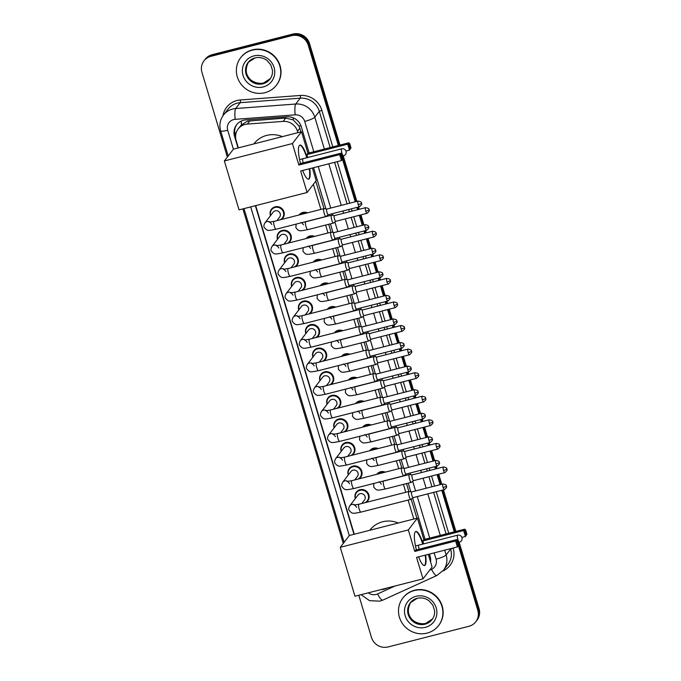 <?xml version="1.0" encoding="UTF-8"?>
<svg xmlns="http://www.w3.org/2000/svg" width="681" height="681" viewBox="0 0 681 681"><rect width="100%" height="100%" fill="white"/><g stroke="black" fill="none" stroke-linecap="round" stroke-linejoin="round"><path stroke-width="1.02" d="M299.053 214.983A7.219 6.912 37.6 0 1 307.48 212.83M306.127 238.554A7.219 6.912 37.6 0 1 314.554 236.401M313.2 262.134A7.219 6.912 37.6 0 1 321.628 259.98M320.266 285.705A7.219 6.912 37.6 0 1 328.702 283.551M327.34 309.276A7.219 6.912 37.6 0 1 335.767 307.122M334.414 332.856A7.219 6.912 37.6 0 1 342.841 330.702M341.487 356.427A7.219 6.912 37.6 0 1 349.915 354.273M348.561 379.998A7.219 6.912 37.6 0 1 356.989 377.844M355.635 403.569A7.219 6.912 37.6 0 1 364.063 401.415M362.701 427.149A7.219 6.912 37.6 0 1 371.128 424.995M369.774 450.72A7.219 6.912 37.6 0 1 378.202 448.566M376.848 474.291A7.219 6.912 37.6 0 1 385.276 472.137M291.689 286.412A7.219 6.912 37.6 0 1 304.203 280.555A7.219 6.912 37.6 0 1 302.534 290.234M298.763 309.983A7.219 6.912 37.6 0 1 311.277 304.126A7.219 6.912 37.6 0 1 309.6 313.813M305.837 333.562A7.219 6.912 37.6 0 1 318.35 327.697A7.219 6.912 37.6 0 1 316.674 337.384M312.911 357.133A7.219 6.912 37.6 0 1 325.424 351.277A7.219 6.912 37.6 0 1 323.747 360.956M284.624 262.84A7.219 6.912 37.6 0 1 297.129 256.984A7.219 6.912 37.6 0 1 295.46 266.663M270.476 215.69A7.219 6.912 37.6 0 1 282.99 209.833A7.219 6.912 37.6 0 1 281.313 219.512M277.55 239.261A7.219 6.912 37.6 0 1 290.055 233.404A7.219 6.912 37.6 0 1 288.386 243.091M319.985 380.705A7.219 6.912 37.6 0 1 332.49 374.848A7.219 6.912 37.6 0 1 330.821 384.527M327.059 404.276A7.219 6.912 37.6 0 1 339.564 398.419A7.219 6.912 37.6 0 1 337.895 408.106M334.124 427.855A7.219 6.912 37.6 0 1 346.638 421.999A7.219 6.912 37.6 0 1 344.969 431.677M341.198 451.426A7.219 6.912 37.6 0 1 353.711 445.57A7.219 6.912 37.6 0 1 352.034 455.248M348.272 474.997A7.219 6.912 37.6 0 1 360.785 469.141A7.219 6.912 37.6 0 1 359.108 478.828M355.346 498.577A7.219 6.912 37.6 0 1 367.851 492.712A7.219 6.912 37.6 0 1 366.182 502.399M300.959 131.884L299.044 126.121L293.298 119.941L285.731 118.051L247.62 121.133L241.44 124.836L238.171 128.964A13.526 12.956 -142.4 0 0 236.137 140.473L238.359 147.879M297.895 132.667L297.478 131.271A13.526 12.956 -142.4 0 0 283.16 121.388L247.339 124.078A13.526 12.956 -142.4 0 0 245.066 124.453A13.526 12.956 -142.4 0 0 238.171 128.964M416.883 518.25L411.145 499.147M408.855 491.503L406.48 483.604M401.781 467.924L399.415 460.024M394.708 444.352L392.341 436.453M390.468 421.216L387.702 420.781A4.06 0.936 75.7 0 0 387.608 420.781L385.267 412.882M383.394 397.644L380.628 397.21A4.06 0.936 75.7 0 0 380.534 397.21L378.193 389.302M373.494 373.631L371.119 365.731M366.421 350.06L364.046 342.16M359.347 326.488L356.98 318.589M352.273 302.909L349.906 295.009M348.034 279.78L345.267 279.338A4.06 0.936 75.7 0 0 345.173 279.346L342.832 271.438M340.96 256.201L338.193 255.767A4.06 0.936 75.7 0 0 338.099 255.767L335.759 247.867M331.06 232.195L328.685 224.287M323.986 208.616L315.763 181.223M413.81 519.033L408.123 500.067M405.782 492.278L403.416 484.387M398.708 468.707L396.342 460.807M391.643 445.136L389.268 437.236M384.569 421.565L382.194 413.665M377.495 397.985L375.129 390.085M370.421 374.414L368.055 366.514M363.348 350.843L360.981 342.943M356.282 327.263L353.907 319.372M349.208 303.692L346.833 295.792M342.134 280.121L339.768 272.221M335.061 256.55L332.694 248.65M327.987 232.97L325.62 225.07M320.913 209.399L313.388 184.313M255.681 205.628L354.273 534.245M309.14 152.927L301.266 126.7A13.526 12.956 -142.4 0 0 286.956 116.817L245.756 119.916A13.526 12.956 -142.4 0 0 243.483 120.282A13.526 12.956 -142.4 0 0 236.588 124.802A13.526 12.956 -142.4 0 0 234.553 136.311L238.044 147.956M235.575 136.779L235.183 135.485A13.526 12.956 37.6 0 1 236.911 124.393M227.352 157.056L201.942 72.356A13.526 12.956 37.6 0 1 203.977 60.847A13.526 12.956 37.6 0 1 210.872 56.336L291.672 35.693A13.526 12.956 37.6 0 1 308.263 45.201L338.346 145.47M458.398 545.626L477.798 610.287A13.526 12.956 37.6 0 1 475.764 621.796A13.526 12.956 37.6 0 1 468.868 626.307L388.059 646.95A13.526 12.956 37.6 0 1 371.477 637.442L358.819 595.254M343.267 543.429L242.904 208.888M342.483 159.26L355.244 201.797M356.929 207.416L357.61 209.688M359.296 215.307L362.318 225.368M364.003 230.987L364.684 233.26M366.369 238.878L369.391 248.94M371.077 254.558L371.758 256.831M373.443 262.457L376.457 272.511M378.142 278.137L378.832 280.41M380.517 286.029L383.531 296.09M385.216 301.709L385.897 303.981M387.583 309.6L390.605 319.661M392.29 325.28L392.971 327.552M394.657 333.179L397.678 343.233M399.364 348.859L400.045 351.132M401.73 356.75L404.752 366.812M406.438 372.43L407.119 374.703M408.804 380.321L411.826 390.383M413.512 396.001L414.193 398.274M415.878 403.893L418.892 413.954M420.577 419.573L421.267 421.845M422.952 427.472L425.965 437.525M427.651 443.152L428.332 445.425M430.017 451.043L433.039 461.105M434.725 466.723L435.406 468.996M437.091 474.614L440.113 484.676M441.799 490.294L454.261 531.835M203.977 60.847L205.236 59.204A13.526 12.956 37.6 0 1 212.131 54.693L292.941 34.05L292.302 34.876A13.526 12.956 37.6 0 1 308.893 44.376L339.164 145.257L308.893 44.376A13.526 12.956 37.6 0 0 292.302 34.876L211.502 55.51L292.302 34.876L291.672 35.693M204.606 60.03A13.526 12.956 37.6 0 1 211.502 55.51A13.526 12.956 37.6 0 0 204.606 60.03M459.147 542.255L479.058 608.644L478.428 609.461A13.526 12.956 37.6 0 1 476.394 620.97A13.526 12.956 37.6 0 0 478.428 609.461L458.33 542.468L478.428 609.461L477.798 610.287M342.415 156.094L356.061 201.585L342.415 156.094M357.746 207.203L358.427 209.476L357.746 207.203M360.113 215.102L363.135 225.156L360.113 215.102M364.82 230.782L365.501 233.055L364.82 230.782M367.187 238.673L370.2 248.735L367.187 238.673M371.894 254.353L372.575 256.626L371.894 254.353M374.261 262.245L377.274 272.306L374.261 262.245M378.959 277.925L379.64 280.197L378.959 277.925M381.334 285.824L384.348 295.877L381.334 285.824M386.033 301.504L386.714 303.777L386.033 301.504M388.4 309.395L391.422 319.457L388.4 309.395M393.107 325.075L393.788 327.348L393.107 325.075M395.474 332.966L398.496 343.028L395.474 332.966M400.181 348.646L400.862 350.919L400.181 348.646M402.548 356.538L405.57 366.599L402.548 356.538M407.255 372.218L407.936 374.49L407.255 372.218M409.621 380.117L412.635 390.17L409.621 380.117M414.32 395.797L415.01 398.07L414.32 395.797M416.695 403.688L419.709 413.75L416.695 403.688M421.394 419.368L422.075 421.641L421.394 419.368M423.769 427.259L426.783 437.321L423.769 427.259M428.468 442.939L429.149 445.212L428.468 442.939M430.835 450.839L433.857 460.892L430.835 450.839M435.542 466.519L436.223 468.783L435.542 466.519M437.909 474.41L440.93 484.472L437.909 474.41M442.616 490.09L455.078 531.631L442.616 490.09M255.375 205.705L353.967 534.321M430.571 561.961A13.526 12.956 -142.4 0 0 430.145 556.275L429.49 554.07M425.055 539.301L412.66 497.99M410.805 491.801L408.208 483.161M405.876 475.372L405.587 474.41M403.731 468.23L401.143 459.581M398.802 451.801L398.513 450.839M396.657 444.65L394.069 436.01M391.728 428.23L391.447 427.268M389.583 421.079L386.995 412.439M384.663 404.659L384.373 403.688M382.518 397.508L379.921 388.868M377.589 381.079L377.3 380.117M375.444 373.929L372.847 365.288M370.515 357.508L370.226 356.546M368.37 350.357L365.774 341.717M363.441 333.937L363.152 332.975M361.296 326.786L358.708 318.146M356.367 310.357L356.078 309.395M354.222 303.215L351.634 294.567M349.302 286.786L349.012 285.824M347.157 279.636L344.56 270.995M342.228 263.215L341.939 262.253M340.083 256.065L337.487 247.424M335.154 239.644L334.865 238.673M333.009 232.493L330.413 223.853M328.08 216.064L327.791 215.102M325.935 208.914L313.566 167.705M380.926 589.61A13.526 12.956 -142.4 0 0 386.323 588.435L387.361 587.967M292.941 34.05A13.526 12.956 37.6 0 1 309.523 43.558L339.981 145.053M343.224 155.889L356.878 201.38M358.564 206.998L359.245 209.271M360.93 214.89L363.952 224.951M365.637 230.57L366.318 232.842M368.004 238.461L371.017 248.522M372.703 254.149L373.392 256.414M375.078 262.04L378.091 272.102M379.777 277.72L380.458 279.993M382.143 285.611L385.165 295.673M386.851 301.291L387.532 303.564M389.217 309.183L392.239 319.244M393.924 324.863L394.605 327.135M396.291 332.762L399.313 342.815M400.998 348.442L401.679 350.715M403.365 356.333L406.378 366.395M408.072 372.013L408.753 374.286M410.439 379.904L413.452 389.966M415.138 395.584L415.819 397.857M417.513 403.475L420.526 413.537M422.211 419.164L422.892 421.428M424.578 427.055L427.6 437.108M429.285 442.735L429.966 445.008M431.652 450.626L434.674 460.688M436.359 466.306L437.04 468.579M438.726 474.197L441.748 484.259M443.433 489.877L455.895 531.418M479.058 608.644A13.526 12.956 37.6 0 1 477.023 620.153L475.764 621.796M264.952 92.701A22.55 21.596 37.6 0 1 240.419 83.312A22.55 21.596 37.6 0 1 240.691 57.672A22.55 21.596 37.6 0 1 252.183 50.156A22.55 21.596 37.6 0 1 276.716 59.545A22.55 21.596 37.6 0 1 276.435 85.176A22.55 21.596 37.6 0 1 264.952 92.701M240.691 57.672L240.929 57.366A22.55 21.596 37.6 0 1 252.421 49.841A22.55 21.596 37.6 0 1 276.954 59.23A22.55 21.596 37.6 0 1 276.673 84.87L276.435 85.176M253.86 143.912L254.03 143.691A24.805 23.758 37.6 0 1 266.671 135.417A24.805 23.758 37.6 0 1 282.385 136.626M309.727 168.684A17.587 4.043 -104.3 0 1 308.646 179.163A17.587 4.043 -104.3 0 1 302.679 170.48M300.644 170.999L341.47 160.571L339.683 154.613L298.857 165.049L292.413 143.555L224.364 160.937L239.048 209.876L307.088 192.493L300.644 170.999M342.228 159.303L341.47 160.571L342.228 159.303L340.951 155.047L339.683 154.613L340.747 153.242L299.921 163.67L298.857 165.049M300.483 163.525A17.587 4.043 -104.3 0 1 299.946 145.079A17.587 4.043 -104.3 0 1 307.233 157.634M307.088 192.493L316.18 180.678L312.383 168.003M292.413 143.555L301.504 131.748L307.948 153.234L306.893 154.613L307.752 157.498M301.504 131.748L233.455 149.13L224.364 160.937M340.951 155.047L341.692 154.076L340.747 153.242M342.969 158.332L341.692 154.076M307.948 153.234L348.774 142.806L349.719 143.64L350.996 147.896L349.506 150.135L345.948 151.046M306.893 154.613L347.719 144.176L348.774 142.806M350.996 147.896L349.506 150.135L347.719 144.176L348.978 144.61L350.255 148.867M349.719 143.64L348.978 144.61M309.302 168.794A17.587 4.043 -104.3 0 1 308.851 178.822A17.587 4.043 -104.3 0 1 308.433 179.188M302.849 158.826A3.609 0.826 75.7 0 0 303.181 162.836M299.734 145.155A17.587 4.043 -104.3 0 1 306.808 157.745M369.774 530.286L369.945 530.056A24.805 23.758 37.6 0 1 382.586 521.782A24.805 23.758 37.6 0 1 398.3 522.991M425.642 555.049A17.587 4.043 -104.3 0 1 424.569 565.528A17.587 4.043 -104.3 0 1 418.602 556.854M416.559 557.373L457.385 546.937L455.606 540.986L414.772 551.414L408.328 529.929L340.279 547.303L354.963 596.241L423.012 578.859L416.559 557.373M458.143 545.668L457.385 546.937L458.143 545.668L456.866 541.412L455.606 540.986L456.662 539.607L415.836 550.035L414.772 551.414M416.397 549.89A17.587 4.043 -104.3 0 1 415.861 531.444A17.587 4.043 -104.3 0 1 423.148 544M423.012 578.859L432.094 567.043L428.298 554.377M408.328 529.929L417.419 518.113L423.863 539.599L422.807 540.978L423.676 543.872M417.419 518.113L349.37 535.496L340.279 547.303M456.866 541.412L457.606 540.45L456.662 539.607M458.883 544.698L457.606 540.45M423.863 539.599L464.689 529.171L465.642 530.014L466.919 534.27L465.421 536.509L461.871 537.411M422.807 540.978L463.633 530.55L464.689 529.171M466.919 534.27L465.421 536.509L463.633 530.55L464.893 530.976L466.17 535.232M465.642 530.014L464.893 530.976M425.216 555.16A17.587 4.043 -104.3 0 1 424.765 565.187A17.587 4.043 -104.3 0 1 424.348 565.553M418.764 545.192A3.609 0.826 75.7 0 0 419.096 549.201M415.657 531.52A17.587 4.043 -104.3 0 1 422.722 544.11M427.081 633.109A22.55 21.596 37.6 0 1 402.548 623.719A22.55 21.596 37.6 0 1 402.82 598.08A22.55 21.596 37.6 0 1 414.312 590.555A22.55 21.596 37.6 0 1 438.845 599.944A22.55 21.596 37.6 0 1 438.564 625.584A22.55 21.596 37.6 0 1 427.081 633.109M402.82 598.08L403.058 597.773A22.55 21.596 37.6 0 1 414.55 590.248A22.55 21.596 37.6 0 1 439.083 599.638A22.55 21.596 37.6 0 1 438.802 625.277L438.564 625.584M271.779 224.449C270.672 222.798 269.812 222.04 269.216 222.185L274.026 221.376A4.06 0.936 75.7 0 0 274.315 226.237A4.06 0.936 75.7 0 0 274.392 226.475A4.06 0.936 75.7 0 0 276.035 229.242C267.744 230.723 267.531 231.412 264.168 227.275C263.59 226.415 263.828 224.977 264.883 222.951L273.166 212.191A4.06 3.89 37.6 0 1 279.653 212.523A4.06 3.89 37.6 0 1 279.602 217.137L276.912 220.644M277.814 220.414A6.767 6.478 37.6 0 1 277.073 220.423M270.638 215.477A6.767 6.478 37.6 0 1 282.462 210.276A6.767 6.478 37.6 0 1 280.002 219.852M358.002 201.091C363.101 202.019 360.785 203.049 361.534 203.091A2.928 0.502 -16.7 0 1 361.492 203.227A2.928 0.502 163.3 0 1 358.215 204.598A2.928 0.672 75.7 0 1 358.002 201.091L326.786 209.067A2.928 0.672 75.7 0 1 326.854 209.058L324.045 208.616A4.06 0.936 75.7 0 0 323.952 208.624A4.06 0.936 75.7 0 0 323.807 208.726A4.06 0.936 75.7 0 0 324.25 213.476A4.06 0.936 75.7 0 0 325.961 216.49A4.06 0.936 75.7 0 0 326.046 216.447A4.06 0.936 75.7 0 0 326.105 216.388M326.786 209.067A2.928 0.672 75.7 0 0 326.684 209.135A2.928 0.672 75.7 0 0 326.999 212.574A2.928 0.672 75.7 0 0 328.233 214.745A2.928 0.672 75.7 0 0 328.293 214.711L326.046 216.447M278.852 248.029C277.746 246.369 276.886 245.62 276.29 245.756L281.1 244.947A4.06 0.936 75.7 0 0 281.389 249.808A4.06 0.936 75.7 0 0 281.466 250.046A4.06 0.936 75.7 0 0 283.109 252.813C274.818 254.302 274.605 254.983 271.242 250.846C270.663 249.987 270.902 248.548 271.957 246.531L280.24 235.762A4.06 3.89 37.6 0 1 286.727 236.103A4.06 3.89 37.6 0 1 286.675 240.716L283.986 244.215M284.879 243.985A6.767 6.478 37.6 0 1 284.147 244.002M277.712 239.048A6.767 6.478 37.6 0 1 289.536 233.847A6.767 6.478 37.6 0 1 287.076 243.423M333.886 232.63L331.119 232.195A4.06 0.936 75.7 0 0 331.026 232.195A4.06 0.936 75.7 0 0 330.881 232.298A4.06 0.936 75.7 0 0 331.315 237.056A4.06 0.936 75.7 0 0 333.035 240.061A4.06 0.936 75.7 0 0 333.12 240.018A4.06 0.936 75.7 0 0 333.179 239.959M333.928 232.638A2.928 0.672 75.7 0 0 333.86 232.638A2.928 0.672 75.7 0 0 333.75 232.715A2.928 0.672 75.7 0 0 334.065 236.145A2.928 0.672 75.7 0 0 335.307 238.316A2.928 0.672 75.7 0 0 335.367 238.29L333.12 240.018M285.926 271.6C284.82 269.948 283.96 269.191 283.356 269.327L288.165 268.527A4.06 0.936 75.7 0 0 288.463 273.379A4.06 0.936 75.7 0 0 288.54 273.617A4.06 0.936 75.7 0 0 290.183 276.392C281.891 277.874 281.679 278.563 278.316 274.426C277.729 273.558 277.967 272.119 279.031 270.102L287.314 259.333A4.06 3.89 37.6 0 1 293.8 259.674A4.06 3.89 37.6 0 1 293.749 264.288L291.059 267.786M291.953 267.556A6.767 6.478 37.6 0 1 291.221 267.573M284.786 262.619A6.767 6.478 37.6 0 1 296.61 257.427A6.767 6.478 37.6 0 1 294.149 266.995M288.165 268.527L338.099 255.767A4.06 0.936 75.7 0 0 337.955 255.877A4.06 0.936 75.7 0 0 338.389 260.627A4.06 0.936 75.7 0 0 340.108 263.632A4.06 0.936 75.7 0 0 340.194 263.598A4.06 0.936 75.7 0 0 340.253 263.53M340.994 256.209A2.928 0.672 75.7 0 0 340.926 256.209A2.928 0.672 75.7 0 0 340.823 256.286A2.928 0.672 75.7 0 0 341.138 259.716A2.928 0.672 75.7 0 0 342.381 261.896A2.928 0.672 75.7 0 0 342.441 261.862M293 295.171C291.885 293.52 291.034 292.762 290.429 292.907L295.239 292.098A4.06 0.936 75.7 0 0 295.537 296.959A4.06 0.936 75.7 0 0 295.605 297.197A4.06 0.936 75.7 0 0 297.248 299.963C288.965 301.445 288.753 302.134 285.39 297.997C284.803 297.137 285.041 295.699 286.105 293.673L294.388 282.913A4.06 3.89 37.6 0 1 300.874 283.245A4.06 3.89 37.6 0 1 300.823 287.859L298.125 291.357M299.027 291.127A6.767 6.478 37.6 0 1 298.295 291.145M291.86 286.199A6.767 6.478 37.6 0 1 303.683 280.998A6.767 6.478 37.6 0 1 301.215 290.574M295.239 292.098L345.173 279.346A4.06 0.936 75.7 0 0 345.029 279.448A4.06 0.936 75.7 0 0 345.463 284.198A4.06 0.936 75.7 0 0 347.182 287.212A4.06 0.936 75.7 0 0 347.267 287.169A4.06 0.936 75.7 0 0 347.327 287.11M348.068 279.78A2.928 0.672 75.7 0 0 348 279.78A2.928 0.672 75.7 0 0 347.897 279.857A2.928 0.672 75.7 0 0 348.212 283.296A2.928 0.672 75.7 0 0 349.455 285.467A2.928 0.672 75.7 0 0 349.515 285.433M300.074 318.751C298.959 317.091 298.108 316.333 297.503 316.478L302.313 315.669A4.06 0.936 75.7 0 0 302.611 320.53A4.06 0.936 75.7 0 0 302.679 320.768A4.06 0.936 75.7 0 0 304.322 323.535C296.039 325.024 295.826 325.705 292.455 321.568C291.877 320.708 292.115 319.27 293.179 317.244L301.462 306.484A4.06 3.89 37.6 0 1 307.948 306.816A4.06 3.89 37.6 0 1 307.897 311.43L305.199 314.937M306.101 314.707A6.767 6.478 37.6 0 1 305.369 314.724M298.933 309.77A6.767 6.478 37.6 0 1 310.757 304.569A6.767 6.478 37.6 0 1 308.289 314.145M355.107 303.351L352.341 302.917A4.06 0.936 75.7 0 0 352.247 302.917A4.06 0.936 75.7 0 0 352.103 303.019A4.06 0.936 75.7 0 0 352.537 307.778A4.06 0.936 75.7 0 0 354.256 310.783A4.06 0.936 75.7 0 0 354.333 310.74A4.06 0.936 75.7 0 0 354.401 310.681M355.141 303.351A2.928 0.672 75.7 0 0 355.073 303.36A2.928 0.672 75.7 0 0 354.971 303.437A2.928 0.672 75.7 0 0 355.286 306.867A2.928 0.672 75.7 0 0 356.529 309.038A2.928 0.672 75.7 0 0 356.589 309.012M307.14 342.322C306.033 340.67 305.182 339.913 304.577 340.049L309.387 339.249A4.06 0.936 75.7 0 0 309.676 344.101A4.06 0.936 75.7 0 0 309.753 344.339A4.06 0.936 75.7 0 0 311.396 347.114C303.105 348.595 302.892 349.285 299.529 345.148C298.95 344.28 299.189 342.841 300.253 340.823L308.536 330.055A4.06 3.89 37.6 0 1 315.014 330.396A4.06 3.89 37.6 0 1 314.962 335.009L312.273 338.508M313.175 338.278A6.767 6.478 37.6 0 1 312.434 338.295M306.007 333.341A6.767 6.478 37.6 0 1 317.831 328.148A6.767 6.478 37.6 0 1 315.363 337.716M362.215 326.931A2.928 0.672 75.7 0 0 362.147 326.931L359.406 326.488A4.06 0.936 75.7 0 0 359.313 326.488A4.06 0.936 75.7 0 0 359.168 326.591A4.06 0.936 75.7 0 0 359.611 331.349A4.06 0.936 75.7 0 0 361.322 334.354A4.06 0.936 75.7 0 0 361.407 334.311A4.06 0.936 75.7 0 0 361.466 334.252M393.363 318.955C398.462 319.883 396.155 320.913 396.895 320.955A2.928 0.502 -16.7 0 1 396.853 321.091A2.928 0.502 163.3 0 1 393.575 322.462A2.928 0.672 75.7 0 1 393.363 318.955L362.147 326.931A2.928 0.672 75.7 0 0 362.045 327.008A2.928 0.672 75.7 0 0 362.36 330.438A2.928 0.672 75.7 0 0 363.594 332.609A2.928 0.672 75.7 0 0 363.654 332.583M314.213 365.893C313.107 364.241 312.247 363.484 311.651 363.628L316.461 362.82A4.06 0.936 75.7 0 0 316.75 367.672A4.06 0.936 75.7 0 0 316.827 367.919A4.06 0.936 75.7 0 0 318.47 370.685C310.178 372.166 309.966 372.856 306.603 368.719C306.024 367.859 306.263 366.412 307.318 364.395L315.601 353.626A4.06 3.89 37.6 0 1 322.087 353.967A4.06 3.89 37.6 0 1 322.036 358.581L319.346 362.079M320.249 361.849A6.767 6.478 37.6 0 1 319.508 361.866M313.073 356.921A6.767 6.478 37.6 0 1 324.897 351.719A6.767 6.478 37.6 0 1 322.436 361.296M369.289 350.502A2.928 0.672 75.7 0 0 369.221 350.502L366.48 350.06A4.06 0.936 75.7 0 0 366.387 350.068A4.06 0.936 75.7 0 0 366.242 350.17A4.06 0.936 75.7 0 0 366.684 354.92A4.06 0.936 75.7 0 0 368.395 357.934A4.06 0.936 75.7 0 0 368.481 357.891A4.06 0.936 75.7 0 0 368.54 357.823M400.437 342.534C405.535 343.454 403.22 344.484 403.969 344.526A2.928 0.502 -16.7 0 1 403.927 344.663A2.928 0.502 163.3 0 1 400.649 346.042A2.928 0.672 75.7 0 1 400.437 342.534L369.221 350.502A2.928 0.672 75.7 0 0 369.111 350.579A2.928 0.672 75.7 0 0 369.434 354.009A2.928 0.672 75.7 0 0 370.668 356.189A2.928 0.672 75.7 0 0 370.728 356.154L368.481 357.891M321.287 389.464C320.181 387.812 319.321 387.055 318.725 387.2L323.535 386.391A4.06 0.936 75.7 0 0 323.824 391.252A4.06 0.936 75.7 0 0 323.901 391.49A4.06 0.936 75.7 0 0 325.544 394.256C317.252 395.738 317.04 396.427 313.677 392.29C313.09 391.43 313.337 389.992 314.392 387.966L322.675 377.206A4.06 3.89 37.6 0 1 329.161 377.538A4.06 3.89 37.6 0 1 329.11 382.152L326.42 385.659M327.314 385.429A6.767 6.478 37.6 0 1 326.582 385.437M320.147 380.492A6.767 6.478 37.6 0 1 331.97 375.291A6.767 6.478 37.6 0 1 329.51 384.867M407.51 366.106C412.609 367.033 410.294 368.063 411.043 368.106A2.928 0.502 -16.7 0 1 411.001 368.242A2.928 0.502 163.3 0 1 407.723 369.613A2.928 0.672 75.7 0 1 407.51 366.106L376.295 374.082A2.928 0.672 75.7 0 1 376.355 374.073L373.554 373.631A4.06 0.936 75.7 0 0 373.46 373.639A4.06 0.936 75.7 0 0 373.316 373.741A4.06 0.936 75.7 0 0 373.75 378.491A4.06 0.936 75.7 0 0 375.469 381.505A4.06 0.936 75.7 0 0 375.554 381.462A4.06 0.936 75.7 0 0 375.614 381.403M376.295 374.082A2.928 0.672 75.7 0 0 376.184 374.15A2.928 0.672 75.7 0 0 376.499 377.589A2.928 0.672 75.7 0 0 377.742 379.76A2.928 0.672 75.7 0 0 377.802 379.726L375.554 381.462M328.361 413.044C327.255 411.384 326.395 410.634 325.79 410.771L330.6 409.962A4.06 0.936 75.7 0 0 330.898 414.823A4.06 0.936 75.7 0 0 330.975 415.061A4.06 0.936 75.7 0 0 332.609 417.828C324.326 419.317 324.113 419.998 320.751 415.861C320.164 415.001 320.402 413.563 321.466 411.545L329.749 400.777A4.06 3.89 37.6 0 1 336.235 401.109A4.06 3.89 37.6 0 1 336.184 405.731L333.486 409.23M334.388 409A6.767 6.478 37.6 0 1 333.656 409.017M327.22 404.063A6.767 6.478 37.6 0 1 339.044 398.862A6.767 6.478 37.6 0 1 336.584 408.438M330.6 409.962L380.534 397.21A4.06 0.936 75.7 0 0 380.39 397.312A4.06 0.936 75.7 0 0 380.824 402.071A4.06 0.936 75.7 0 0 382.543 405.076A4.06 0.936 75.7 0 0 382.628 405.033A4.06 0.936 75.7 0 0 382.688 404.974M383.429 397.653A2.928 0.672 75.7 0 0 383.36 397.653A2.928 0.672 75.7 0 0 383.258 397.73A2.928 0.672 75.7 0 0 383.573 401.16A2.928 0.672 75.7 0 0 384.816 403.331A2.928 0.672 75.7 0 0 384.876 403.305M335.435 436.615C334.32 434.963 333.469 434.206 332.864 434.342L337.674 433.542A4.06 0.936 75.7 0 0 337.972 438.394A4.06 0.936 75.7 0 0 338.04 438.632A4.06 0.936 75.7 0 0 339.683 441.407C331.4 442.888 331.187 443.578 327.825 439.441C327.238 438.573 327.476 437.134 328.54 435.116L336.823 424.348A4.06 3.89 37.6 0 1 343.309 424.689A4.06 3.89 37.6 0 1 343.258 429.302L340.56 432.801M341.462 432.571A6.767 6.478 37.6 0 1 340.73 432.588M334.294 427.634A6.767 6.478 37.6 0 1 346.118 422.441A6.767 6.478 37.6 0 1 343.65 432.009M337.674 433.542L387.608 420.781A4.06 0.936 75.7 0 0 387.463 420.892A4.06 0.936 75.7 0 0 387.898 425.642A4.06 0.936 75.7 0 0 389.617 428.647A4.06 0.936 75.7 0 0 389.702 428.613A4.06 0.936 75.7 0 0 389.762 428.545M390.502 421.224A2.928 0.672 75.7 0 0 390.434 421.224A2.928 0.672 75.7 0 0 390.332 421.301A2.928 0.672 75.7 0 0 390.647 424.731A2.928 0.672 75.7 0 0 391.89 426.91A2.928 0.672 75.7 0 0 391.95 426.876M342.509 460.186C341.394 458.534 340.543 457.777 339.938 457.921L344.748 457.113A4.06 0.936 75.7 0 0 345.046 461.973A4.06 0.936 75.7 0 0 345.114 462.212A4.06 0.936 75.7 0 0 346.757 464.978C338.466 466.459 338.261 467.149 334.89 463.012C334.311 462.152 334.55 460.714 335.614 458.688L343.896 447.928A4.06 3.89 37.6 0 1 350.375 448.26A4.06 3.89 37.6 0 1 350.332 452.874L347.633 456.372M348.536 456.142A6.767 6.478 37.6 0 1 347.795 456.159M341.368 451.214A6.767 6.478 37.6 0 1 353.192 446.012A6.767 6.478 37.6 0 1 350.724 455.589M397.542 444.795L394.767 444.352A4.06 0.936 75.7 0 0 394.674 444.361A4.06 0.936 75.7 0 0 394.537 444.463A4.06 0.936 75.7 0 0 394.971 449.213A4.06 0.936 75.7 0 0 396.691 452.227A4.06 0.936 75.7 0 0 396.768 452.184A4.06 0.936 75.7 0 0 396.827 452.124M397.576 444.795A2.928 0.672 75.7 0 0 397.508 444.795A2.928 0.672 75.7 0 0 397.406 444.872A2.928 0.672 75.7 0 0 397.721 448.311A2.928 0.672 75.7 0 0 398.955 450.482A2.928 0.672 75.7 0 0 399.023 450.447M349.574 483.765C348.468 482.105 347.616 481.348 347.012 481.493L351.822 480.684A4.06 0.936 75.7 0 0 352.111 485.544A4.06 0.936 75.7 0 0 352.188 485.783A4.06 0.936 75.7 0 0 353.831 488.549C345.539 490.039 345.327 490.72 341.964 486.583C341.385 485.723 341.624 484.285 342.688 482.259L350.97 471.499A4.06 3.89 37.6 0 1 357.448 471.831A4.06 3.89 37.6 0 1 357.397 476.445L354.707 479.952M355.61 479.722A6.767 6.478 37.6 0 1 354.869 479.739M348.434 474.785A6.767 6.478 37.6 0 1 360.258 469.584A6.767 6.478 37.6 0 1 357.797 479.16M404.65 468.366A2.928 0.672 75.7 0 0 404.582 468.375L401.841 467.932A4.06 0.936 75.7 0 0 401.747 467.932A4.06 0.936 75.7 0 0 401.603 468.034A4.06 0.936 75.7 0 0 402.045 472.793A4.06 0.936 75.7 0 0 403.756 475.798A4.06 0.936 75.7 0 0 403.842 475.755A4.06 0.936 75.7 0 0 403.901 475.696M435.797 460.399C440.896 461.326 438.581 462.356 439.33 462.399A2.928 0.502 -16.7 0 1 439.288 462.535A2.928 0.502 163.3 0 1 436.01 463.906A2.928 0.672 75.7 0 1 435.797 460.399L404.582 468.375A2.928 0.672 75.7 0 0 404.48 468.451A2.928 0.672 75.7 0 0 404.795 471.882A2.928 0.672 75.7 0 0 406.029 474.053A2.928 0.672 75.7 0 0 406.089 474.027M356.648 507.336C355.542 505.685 354.682 504.927 354.086 505.064L358.896 504.263A4.06 0.936 75.7 0 0 359.185 509.116A4.06 0.936 75.7 0 0 359.262 509.354A4.06 0.936 75.7 0 0 360.904 512.129C352.613 513.61 352.4 514.3 349.038 510.163C348.459 509.294 348.698 507.856 349.753 505.838L358.036 495.07A4.06 3.89 37.6 0 1 364.522 495.41A4.06 3.89 37.6 0 1 364.471 500.024L361.781 503.523M362.675 503.293A6.767 6.478 37.6 0 1 361.943 503.31M355.508 498.356A6.767 6.478 37.6 0 1 367.331 493.163A6.767 6.478 37.6 0 1 364.871 502.731M411.724 491.946A2.928 0.672 75.7 0 0 411.656 491.946L408.915 491.503A4.06 0.936 75.7 0 0 408.821 491.503A4.06 0.936 75.7 0 0 408.677 491.605A4.06 0.936 75.7 0 0 409.119 496.364A4.06 0.936 75.7 0 0 410.83 499.369A4.06 0.936 75.7 0 0 410.915 499.326A4.06 0.936 75.7 0 0 410.975 499.267M442.871 483.97C447.97 484.898 445.655 485.928 446.404 485.97A2.928 0.502 -16.7 0 1 446.361 486.106A2.928 0.502 163.3 0 1 443.084 487.477A2.928 0.672 75.7 0 1 442.871 483.97L411.656 491.946A2.928 0.672 75.7 0 0 411.545 492.022A2.928 0.672 75.7 0 0 411.869 495.453A2.928 0.672 75.7 0 0 413.103 497.624A2.928 0.672 75.7 0 0 413.163 497.598L410.915 499.326M334.371 215.622L331.596 215.187A4.06 0.936 75.7 0 0 331.502 215.196A4.06 0.936 75.7 0 0 331.358 215.298A4.06 0.936 75.7 0 0 331.698 219.708A4.06 0.936 75.7 0 0 333.511 223.062A4.06 0.936 75.7 0 0 333.596 223.019A4.06 0.936 75.7 0 0 333.656 222.951M299.827 214.787A6.767 6.478 37.6 0 1 306.305 213.136M334.405 215.63A2.928 0.672 75.7 0 0 334.337 215.63A2.928 0.672 75.7 0 0 334.235 215.707A2.928 0.672 75.7 0 0 334.55 219.137A2.928 0.672 75.7 0 0 335.784 221.316A2.928 0.672 75.7 0 0 335.844 221.282M341.436 239.201L338.67 238.759A4.06 0.936 75.7 0 0 338.576 238.767A4.06 0.936 75.7 0 0 338.431 238.869A4.06 0.936 75.7 0 0 338.772 243.279A4.06 0.936 75.7 0 0 340.585 246.633A4.06 0.936 75.7 0 0 340.67 246.59A4.06 0.936 75.7 0 0 340.73 246.531M306.893 238.359A6.767 6.478 37.6 0 1 313.371 236.707M341.479 239.201A2.928 0.672 75.7 0 0 341.411 239.21A2.928 0.672 75.7 0 0 341.3 239.278A2.928 0.672 75.7 0 0 341.624 242.717A2.928 0.672 75.7 0 0 342.858 244.888A2.928 0.672 75.7 0 0 342.918 244.854M348.51 262.772L345.744 262.338A4.06 0.936 75.7 0 0 345.65 262.338A4.06 0.936 75.7 0 0 345.505 262.44A4.06 0.936 75.7 0 0 345.846 266.85A4.06 0.936 75.7 0 0 347.659 270.204A4.06 0.936 75.7 0 0 347.744 270.161A4.06 0.936 75.7 0 0 347.804 270.102M313.967 261.938A6.767 6.478 37.6 0 1 320.445 260.278M348.544 262.781A2.928 0.672 75.7 0 0 348.476 262.781A2.928 0.672 75.7 0 0 348.374 262.857A2.928 0.672 75.7 0 0 348.689 266.288A2.928 0.672 75.7 0 0 349.932 268.459A2.928 0.672 75.7 0 0 349.991 268.433M355.618 286.352A2.928 0.672 75.7 0 0 355.55 286.352L352.818 285.909A4.06 0.936 75.7 0 0 352.724 285.909A4.06 0.936 75.7 0 0 352.579 286.02A4.06 0.936 75.7 0 0 352.92 290.429A4.06 0.936 75.7 0 0 354.733 293.775A4.06 0.936 75.7 0 0 354.818 293.741A4.06 0.936 75.7 0 0 354.878 293.673M321.04 285.509A6.767 6.478 37.6 0 1 327.518 283.849M386.765 278.376C391.873 279.304 389.558 280.334 390.307 280.376A2.928 0.502 -16.7 0 1 390.256 280.512A2.928 0.502 163.3 0 1 386.978 281.891A2.928 0.672 75.7 0 1 386.765 278.376L355.55 286.352A2.928 0.672 75.7 0 0 355.448 286.429A2.928 0.672 75.7 0 0 355.763 289.859A2.928 0.672 75.7 0 0 357.006 292.038A2.928 0.672 75.7 0 0 357.065 292.004L354.818 293.741M362.658 309.915L359.891 309.48A4.06 0.936 75.7 0 0 359.798 309.489A4.06 0.936 75.7 0 0 359.653 309.591A4.06 0.936 75.7 0 0 359.985 314.001A4.06 0.936 75.7 0 0 361.807 317.355A4.06 0.936 75.7 0 0 361.892 317.312A4.06 0.936 75.7 0 0 361.951 317.252M328.114 309.08A6.767 6.478 37.6 0 1 334.592 307.429M362.692 309.923A2.928 0.672 75.7 0 0 362.624 309.923A2.928 0.672 75.7 0 0 362.522 310A2.928 0.672 75.7 0 0 362.837 313.439A2.928 0.672 75.7 0 0 364.08 315.609A2.928 0.672 75.7 0 0 364.139 315.575M369.732 333.494L366.957 333.06A4.06 0.936 75.7 0 0 366.863 333.06A4.06 0.936 75.7 0 0 366.719 333.162A4.06 0.936 75.7 0 0 367.059 337.572A4.06 0.936 75.7 0 0 368.872 340.926A4.06 0.936 75.7 0 0 368.957 340.883A4.06 0.936 75.7 0 0 369.017 340.823M335.188 332.651A6.767 6.478 37.6 0 1 341.666 331M369.766 333.494A2.928 0.672 75.7 0 0 369.698 333.503A2.928 0.672 75.7 0 0 369.596 333.571A2.928 0.672 75.7 0 0 369.911 337.01A2.928 0.672 75.7 0 0 371.145 339.181A2.928 0.672 75.7 0 0 371.213 339.155M376.806 357.065L374.031 356.631A4.06 0.936 75.7 0 0 373.937 356.631A4.06 0.936 75.7 0 0 373.792 356.733A4.06 0.936 75.7 0 0 374.133 361.143A4.06 0.936 75.7 0 0 375.946 364.497A4.06 0.936 75.7 0 0 376.031 364.454A4.06 0.936 75.7 0 0 376.091 364.395M342.262 356.231A6.767 6.478 37.6 0 1 348.732 354.571M376.84 357.074A2.928 0.672 75.7 0 0 376.772 357.074A2.928 0.672 75.7 0 0 376.67 357.15A2.928 0.672 75.7 0 0 376.985 360.581A2.928 0.672 75.7 0 0 378.219 362.752A2.928 0.672 75.7 0 0 378.278 362.726M383.871 380.636L381.105 380.202A4.06 0.936 75.7 0 0 381.011 380.211A4.06 0.936 75.7 0 0 380.866 380.313A4.06 0.936 75.7 0 0 381.207 384.722A4.06 0.936 75.7 0 0 383.02 388.076A4.06 0.936 75.7 0 0 383.105 388.034A4.06 0.936 75.7 0 0 383.165 387.966M349.327 379.802A6.767 6.478 37.6 0 1 355.805 378.151M383.914 380.645A2.928 0.672 75.7 0 0 383.846 380.645A2.928 0.672 75.7 0 0 383.735 380.722A2.928 0.672 75.7 0 0 384.058 384.152A2.928 0.672 75.7 0 0 385.293 386.331A2.928 0.672 75.7 0 0 385.352 386.297M390.945 404.216L388.179 403.773A4.06 0.936 75.7 0 0 388.085 403.782A4.06 0.936 75.7 0 0 387.94 403.884A4.06 0.936 75.7 0 0 388.281 408.294A4.06 0.936 75.7 0 0 390.094 411.647A4.06 0.936 75.7 0 0 390.179 411.605A4.06 0.936 75.7 0 0 390.239 411.545M356.401 403.373A6.767 6.478 37.6 0 1 362.879 401.722M390.979 404.216A2.928 0.672 75.7 0 0 390.911 404.225A2.928 0.672 75.7 0 0 390.809 404.293A2.928 0.672 75.7 0 0 391.124 407.732A2.928 0.672 75.7 0 0 392.367 409.902A2.928 0.672 75.7 0 0 392.426 409.868M398.053 427.796A2.928 0.672 75.7 0 0 397.985 427.796L395.252 427.353A4.06 0.936 75.7 0 0 395.159 427.353A4.06 0.936 75.7 0 0 395.014 427.455A4.06 0.936 75.7 0 0 395.355 431.865A4.06 0.936 75.7 0 0 397.168 435.219A4.06 0.936 75.7 0 0 397.253 435.176A4.06 0.936 75.7 0 0 397.312 435.116M363.475 426.953A6.767 6.478 37.6 0 1 369.953 425.293M429.2 419.819C434.308 420.747 431.992 421.777 432.733 421.82A2.928 0.502 -16.7 0 1 432.69 421.956A2.928 0.502 163.3 0 1 429.413 423.327A2.928 0.672 75.7 0 1 429.2 419.819L397.985 427.796A2.928 0.672 75.7 0 0 397.883 427.872A2.928 0.672 75.7 0 0 398.198 431.303A2.928 0.672 75.7 0 0 399.441 433.474A2.928 0.672 75.7 0 0 399.5 433.448L397.253 435.176M436.274 443.391C441.373 444.318 439.066 445.348 439.807 445.391A2.928 0.502 -16.7 0 1 439.764 445.527A2.928 0.502 163.3 0 1 436.487 446.906A2.928 0.672 75.7 0 1 436.274 443.391L405.059 451.367A2.928 0.672 75.7 0 1 405.127 451.367L402.326 450.924A4.06 0.936 75.7 0 0 402.233 450.924A4.06 0.936 75.7 0 0 402.088 451.035A4.06 0.936 75.7 0 0 402.42 455.444A4.06 0.936 75.7 0 0 404.242 458.79A4.06 0.936 75.7 0 0 404.318 458.756A4.06 0.936 75.7 0 0 404.386 458.688M370.549 450.524A6.767 6.478 37.6 0 1 377.027 448.864M405.059 451.367A2.928 0.672 75.7 0 0 404.957 451.443A2.928 0.672 75.7 0 0 405.272 454.874A2.928 0.672 75.7 0 0 406.514 457.053A2.928 0.672 75.7 0 0 406.574 457.019L404.318 458.756M412.167 474.929L409.392 474.495A4.06 0.936 75.7 0 0 409.298 474.504A4.06 0.936 75.7 0 0 409.153 474.606A4.06 0.936 75.7 0 0 409.494 479.015A4.06 0.936 75.7 0 0 411.307 482.369A4.06 0.936 75.7 0 0 411.392 482.327A4.06 0.936 75.7 0 0 411.452 482.267M377.623 474.095A6.767 6.478 37.6 0 1 384.101 472.444M412.201 474.938A2.928 0.672 75.7 0 0 412.133 474.938A2.928 0.672 75.7 0 0 412.031 475.015A2.928 0.672 75.7 0 0 412.345 478.454A2.928 0.672 75.7 0 0 413.58 480.624A2.928 0.672 75.7 0 0 413.648 480.59M249.91 120.741L247.339 124.078M236.171 132.795A13.526 2.332 163.3 0 1 234.698 133.11M300.891 125.602A13.526 2.332 163.3 0 1 299.044 126.121M293.298 119.941A13.526 2.656 -94.3 0 1 293.179 117.822M430.086 556.062A13.526 2.332 163.3 0 1 428.902 556.403M241.44 124.836A13.526 2.656 -94.3 0 1 241.21 121.099M285.731 118.051L283.16 121.388M299.853 128.181L297.478 131.271M235.183 135.485L234.553 136.311M313.813 151.735L304.722 121.422A9.023 8.64 -142.4 0 0 295.179 114.834L235.175 119.337A9.023 8.64 -142.4 0 0 227.701 130.267L233.387 149.216M223.496 115.038A18.038 17.28 37.6 0 1 232.689 109.02A18.038 17.28 37.6 0 1 235.72 108.526L240.223 102.669A18.038 17.28 -142.4 0 0 237.192 103.163A18.038 17.28 -142.4 0 0 227.999 109.181L223.496 115.038C220.014 119.813 219.069 125.066 220.644 130.803A9.023 1.558 -16.7 0 0 227.701 130.267M368.336 592.828A9.023 8.64 -142.4 0 0 377.563 593.951L394.954 586.026M361.126 594.666L369.596 600.702L379.938 601.144L382.892 600.106A9.023 2.315 -114.5 0 1 377.563 593.951M222.951 115.779A20.294 19.443 37.6 0 1 236.945 100.524A20.294 19.443 37.6 0 1 240.359 99.971L300.364 95.468A20.294 19.443 37.6 0 1 321.832 110.279L332.813 146.883M337.248 161.652L349.711 203.21M351.405 208.829L352.086 211.101M353.771 216.72L356.784 226.782M358.47 232.4L359.151 234.673M360.845 240.291L363.858 250.353M365.544 255.971L366.225 258.244M367.91 263.87L370.932 273.924M372.618 279.55L373.299 281.823M374.984 287.442L378.006 297.503M379.692 303.122L380.373 305.394M382.058 311.013L385.08 321.074M386.765 326.693L387.446 328.966M389.132 334.584L392.145 344.646M393.831 350.272L394.52 352.537M396.206 358.163L399.219 368.225M400.905 373.843L401.586 376.116M403.271 381.735L406.293 391.796M407.979 397.415L408.66 399.687M410.345 405.306L413.367 415.367M415.052 420.986L415.733 423.259M417.419 428.885L420.441 438.939M422.126 444.565L422.807 446.838M424.493 452.456L427.506 462.518M429.2 468.136L429.881 470.409M431.567 476.028L434.58 486.089M436.266 491.708L448.728 533.249M444.71 550.18L446.14 554.938L450.643 549.082L453.163 548.026A20.294 19.443 37.6 0 1 443.008 570.925L442.846 571.001M308.263 45.201L309.523 43.558M210.872 56.336L212.131 54.693M235.175 119.337A9.023 1.771 -94.3 0 1 235.72 108.526L295.724 104.023L300.227 98.166L240.223 102.669A2.256 0.443 85.7 0 0 240.359 99.971M295.179 114.834A9.023 1.771 -94.3 0 1 295.724 104.023A18.038 17.28 37.6 0 1 314.809 117.192L319.312 111.335A18.038 17.28 -142.4 0 0 300.227 98.166A2.256 0.443 85.7 0 0 300.364 95.468M429.677 570.193L431.541 569.342A9.023 8.64 -142.4 0 0 436.053 559.169A9.023 1.558 -16.7 0 0 446.14 554.938A18.038 17.28 37.6 0 1 443.425 570.286L447.928 564.43A18.038 17.28 -142.4 0 0 450.643 549.082L450.524 548.69M304.722 121.422A9.023 1.558 -16.7 0 0 314.809 117.192L324.36 149.037M328.795 163.815L341.258 205.364M342.952 210.982L343.633 213.255M345.318 218.882L348.331 228.935M350.017 234.562L350.698 236.835M352.392 242.453L355.405 252.515M357.091 258.133L357.772 260.406M359.457 266.024L362.479 276.086M364.165 281.704L364.846 283.977M366.531 289.604L369.553 299.657M371.239 305.284L371.92 307.557M373.605 313.175L376.627 323.237M378.313 328.855L378.994 331.128M380.679 336.746L383.692 346.808M385.386 352.426L386.067 354.699M387.753 360.317L390.766 370.379M392.452 375.997L393.133 378.27M394.827 383.897L397.84 393.95M399.526 399.577L400.207 401.85M401.892 407.468L404.914 417.53M406.6 423.148L407.281 425.421M408.966 431.039L411.988 441.101M413.673 446.719L414.354 448.992M416.04 454.619L419.062 464.672M420.747 470.299L421.428 472.571M423.114 478.19L426.127 488.251M427.813 493.87L440.275 535.411M446.098 533.921L433.635 492.38M431.95 486.762L428.928 476.7M427.242 471.082L426.561 468.809M424.876 463.191L421.854 453.129M420.168 447.511L419.487 445.238M417.802 439.62L414.78 429.558M413.095 423.931L412.414 421.667M410.728 416.04L407.715 405.978M406.021 400.36L405.34 398.087M403.654 392.469L400.641 382.407M398.955 376.789L398.274 374.516M396.58 368.898L393.567 358.836M391.881 353.218L391.2 350.945M389.515 345.318L386.493 335.265M384.808 329.638L384.127 327.365M382.441 321.747L379.419 311.685M377.734 306.067L377.053 303.794M375.367 298.176L372.345 288.114M370.66 282.496L369.979 280.223M368.293 274.605L365.28 264.543M363.594 258.916L362.905 256.652M361.219 251.025L358.206 240.963M356.521 235.345L355.84 233.072M354.154 227.454L351.132 217.392M349.447 211.774L348.766 209.501M347.08 203.883L334.609 162.325M330.183 147.556L319.312 111.335L321.832 110.279M250.693 206.896L349.302 535.581M436.053 559.169L434.163 552.87M429.737 538.101L417.274 496.56M415.58 490.941L412.695 481.322M410.711 474.708L410.2 472.989M408.515 467.37L405.629 457.751M403.637 451.128L403.126 449.417M401.441 443.799L398.555 434.172M396.572 427.557L396.053 425.846M394.367 420.22L391.481 410.6M389.498 403.986L388.979 402.267M387.293 396.648L384.407 387.029M382.424 380.407L381.905 378.696M380.219 373.077L377.334 363.45M375.35 356.835L374.839 355.124M373.145 349.498L370.26 339.879M368.276 333.264L367.766 331.545M366.08 325.927L363.194 316.307M361.202 309.693L360.692 307.974M359.006 302.355L356.12 292.736M354.137 286.114L353.618 284.403M351.932 278.784L349.047 269.157M347.063 262.543L346.544 260.832M344.858 255.205L341.973 245.586M339.989 238.971L339.47 237.252M337.785 231.634L334.899 222.015M332.915 215.392L332.405 213.681M330.719 208.063L318.248 166.504M382.892 600.106L436.862 575.496A9.023 2.315 -114.5 0 1 431.541 569.342M248.148 62.431L255.052 57.911C259.316 56.915 263.3 57.766 267.003 60.464L270.766 64.806L272.494 70.449C272.706 73.744 271.855 76.655 269.931 79.192A13.748 13.169 37.6 0 1 262.934 83.78A13.748 13.169 37.6 0 1 247.978 78.06A13.748 13.169 37.6 0 1 248.148 62.431A13.748 13.169 37.6 0 1 254.941 57.894M263.224 86.947A16.455 15.757 37.6 0 1 243.049 75.387A16.455 15.757 37.6 0 1 253.911 55.902A16.455 15.757 37.6 0 1 274.077 67.462A16.455 15.757 37.6 0 1 263.224 86.947M270.204 78.834A13.748 13.169 37.6 0 1 263.487 83.065A13.748 13.169 37.6 0 1 248.667 77.532A13.748 13.169 37.6 0 1 248.429 62.073M341.556 148.926A3.609 0.826 -104.3 0 1 341.683 148.833A3.609 3.609 0 0 1 346.033 151.293A3.609 3.609 0 0 1 343.471 155.83A3.609 0.826 -104.3 0 1 341.947 153.148A3.609 0.826 -104.3 0 1 341.556 148.926M343.599 155.736A3.609 0.826 -104.3 0 1 343.471 155.83L342.305 156.128M457.479 535.292A3.609 0.826 -104.3 0 1 457.606 535.198A3.609 3.609 0 0 1 461.956 537.658A3.609 3.609 0 0 1 459.386 542.195A3.609 0.826 -104.3 0 1 457.862 539.522A3.609 0.826 -104.3 0 1 457.479 535.292M459.522 542.102A3.609 0.826 -104.3 0 1 459.386 542.195L458.219 542.493M410.277 602.83L417.181 598.318C421.445 597.322 425.429 598.173 429.132 600.872L432.895 605.213L434.623 610.857C434.836 614.143 433.984 617.054 432.06 619.599A13.748 13.169 37.6 0 1 425.063 624.188A13.748 13.169 37.6 0 1 410.107 618.459A13.748 13.169 37.6 0 1 410.277 602.83A13.748 13.169 37.6 0 1 417.07 598.301M425.353 627.354A16.455 15.757 37.6 0 1 405.178 615.794A16.455 15.757 37.6 0 1 416.04 596.309A16.455 15.757 37.6 0 1 436.206 607.869A16.455 15.757 37.6 0 1 425.353 627.354M432.333 619.233A13.748 13.169 37.6 0 1 425.616 623.464A13.748 13.169 37.6 0 1 410.796 617.939A13.748 13.169 37.6 0 1 410.558 602.481M264.883 222.951A4.06 3.89 37.6 0 1 270.17 222.134M358.215 204.598A2.928 0.672 75.7 0 0 359.449 206.769L328.233 214.745M365.288 228.169A2.928 0.502 163.3 0 0 368.566 226.799A2.928 0.502 -16.7 0 0 368.608 226.662C367.859 226.62 370.175 225.59 365.076 224.662A2.928 0.672 75.7 0 0 365.288 228.169A2.928 0.672 75.7 0 0 366.523 230.348L335.307 238.316M271.957 246.531A4.06 3.89 37.6 0 1 277.244 245.705M372.354 251.749A2.928 0.502 163.3 0 0 375.631 250.37A2.928 0.502 -16.7 0 0 375.682 250.233C374.933 250.191 377.248 249.161 372.149 248.233A2.928 0.672 75.7 0 0 372.354 251.749A2.928 0.672 75.7 0 0 373.597 253.919L342.381 261.896M279.031 270.102A4.06 3.89 37.6 0 1 284.309 269.276M379.428 275.32A2.928 0.502 163.3 0 0 382.705 273.941A2.928 0.502 -16.7 0 0 382.748 273.805C382.007 273.771 384.314 272.74 379.215 271.813A2.928 0.672 75.7 0 0 379.428 275.32A2.928 0.672 75.7 0 0 380.67 277.49L349.455 285.467M286.105 293.673A4.06 3.89 37.6 0 1 291.383 292.856M386.502 298.891A2.928 0.502 163.3 0 0 389.779 297.52A2.928 0.502 -16.7 0 0 389.821 297.384C389.081 297.342 391.388 296.312 386.289 295.384A2.928 0.672 75.7 0 0 386.502 298.891A2.928 0.672 75.7 0 0 387.744 301.062L356.529 309.038L354.333 310.74M293.179 317.244A4.06 3.89 37.6 0 1 298.457 316.427M300.253 340.823A4.06 3.89 37.6 0 1 305.531 339.998M393.575 322.462A2.928 0.672 75.7 0 0 394.81 324.641L363.594 332.609M307.318 364.395A4.06 3.89 37.6 0 1 312.605 363.577M400.649 346.042A2.928 0.672 75.7 0 0 401.884 348.212L370.668 356.189M314.392 387.966A4.06 3.89 37.6 0 1 319.678 387.149M407.723 369.613A2.928 0.672 75.7 0 0 408.958 371.783L377.742 379.76M414.789 393.184A2.928 0.502 163.3 0 0 418.066 391.813A2.928 0.502 -16.7 0 0 418.117 391.677C417.368 391.635 419.683 390.605 414.576 389.677A2.928 0.672 75.7 0 0 414.789 393.184A2.928 0.672 75.7 0 0 416.031 395.363L384.816 403.331M321.466 411.545A4.06 3.89 37.6 0 1 326.744 410.72M421.862 416.763A2.928 0.502 163.3 0 0 425.14 415.384A2.928 0.502 -16.7 0 0 425.182 415.248C424.442 415.206 426.749 414.176 421.65 413.248A2.928 0.672 75.7 0 0 421.862 416.763A2.928 0.672 75.7 0 0 423.105 418.934L391.89 426.91M328.54 435.116A4.06 3.89 37.6 0 1 333.818 434.291M428.936 440.335A2.928 0.502 163.3 0 0 432.214 438.956A2.928 0.502 -16.7 0 0 432.256 438.819C431.516 438.785 433.823 437.755 428.724 436.827A2.928 0.672 75.7 0 0 428.936 440.335A2.928 0.672 75.7 0 0 430.179 442.505L398.955 450.482M335.614 458.688A4.06 3.89 37.6 0 1 340.892 457.87M342.688 482.259A4.06 3.89 37.6 0 1 347.965 481.441M436.01 463.906A2.928 0.672 75.7 0 0 437.245 466.076L406.029 474.053L403.842 475.755M349.753 505.838A4.06 3.89 37.6 0 1 355.039 505.013M443.084 487.477A2.928 0.672 75.7 0 0 444.318 489.656L413.103 497.624M365.765 211.17A2.928 0.502 163.3 0 0 369.042 209.791A2.928 0.502 -16.7 0 0 369.085 209.654C368.336 209.612 370.651 208.582 365.552 207.662A2.928 0.672 75.7 0 0 365.765 211.17A2.928 0.672 75.7 0 0 366.999 213.34L335.784 221.316M302.841 222.398L305.735 221.776A4.06 0.936 75.7 0 0 305.59 221.878A4.06 0.936 75.7 0 0 306.101 226.875A4.06 0.936 75.7 0 0 307.744 229.642C299.453 231.123 299.24 231.812 295.877 227.675L296.107 224.117M372.839 234.741A2.928 0.502 163.3 0 0 376.116 233.37A2.928 0.502 -16.7 0 0 376.159 233.234C375.41 233.191 377.725 232.161 372.626 231.234A2.928 0.672 75.7 0 0 372.839 234.741A2.928 0.672 75.7 0 0 374.073 236.911L342.858 244.888M309.915 245.969L312.809 245.347A4.06 0.936 75.7 0 0 312.664 245.449A4.06 0.936 75.7 0 0 313.175 250.446A4.06 0.936 75.7 0 0 314.818 253.213C306.527 254.694 306.314 255.384 302.951 251.246L303.181 247.688M379.904 258.312A2.928 0.502 163.3 0 0 383.19 256.941A2.928 0.502 -16.7 0 0 383.233 256.805C382.484 256.763 384.799 255.733 379.7 254.805A2.928 0.672 75.7 0 0 379.904 258.312A2.928 0.672 75.7 0 0 381.147 260.482L349.932 268.459L347.744 270.161M316.988 269.54L319.874 268.927A4.06 0.936 75.7 0 0 319.729 269.029A4.06 0.936 75.7 0 0 320.24 274.017A4.06 0.936 75.7 0 0 321.883 276.792C313.6 278.274 313.388 278.955 310.025 274.818L310.255 271.259M324.062 293.119L326.948 292.498A4.06 0.936 75.7 0 0 326.803 292.6A4.06 0.936 75.7 0 0 327.314 297.588A4.06 0.936 75.7 0 0 328.957 300.364C320.674 301.845 320.462 302.534 317.091 298.397L317.329 294.839M386.978 281.891A2.928 0.672 75.7 0 0 388.221 284.062L357.006 292.038M394.052 305.463A2.928 0.502 163.3 0 0 397.329 304.084A2.928 0.502 -16.7 0 0 397.372 303.947C396.631 303.913 398.938 302.875 393.839 301.955A2.928 0.672 75.7 0 0 394.052 305.463A2.928 0.672 75.7 0 0 395.295 307.633L364.08 315.609M331.128 316.691L334.022 316.069A4.06 0.936 75.7 0 0 333.877 316.171A4.06 0.936 75.7 0 0 334.388 321.168A4.06 0.936 75.7 0 0 336.031 323.935C327.74 325.416 327.527 326.105 324.165 321.968L324.403 318.41M401.126 329.034A2.928 0.502 163.3 0 0 404.403 327.663A2.928 0.502 -16.7 0 0 404.446 327.527C403.705 327.484 406.012 326.454 400.913 325.527A2.928 0.672 75.7 0 0 401.126 329.034A2.928 0.672 75.7 0 0 402.369 331.204L371.145 339.181M338.202 340.262L341.096 339.64A4.06 0.936 75.7 0 0 340.951 339.742A4.06 0.936 75.7 0 0 341.462 344.739A4.06 0.936 75.7 0 0 343.105 347.506C334.814 348.995 334.601 349.676 331.238 345.539L331.468 341.981M408.2 352.605A2.928 0.502 163.3 0 0 411.477 351.234A2.928 0.502 -16.7 0 0 411.52 351.098C410.771 351.055 413.086 350.025 407.987 349.098A2.928 0.672 75.7 0 0 408.2 352.605A2.928 0.672 75.7 0 0 409.434 354.784L378.219 362.752M345.276 363.833L348.17 363.22A4.06 0.936 75.7 0 0 348.025 363.322A4.06 0.936 75.7 0 0 348.536 368.31A4.06 0.936 75.7 0 0 350.179 371.085C341.888 372.567 341.675 373.256 338.312 369.119L338.542 365.552M415.274 376.184A2.928 0.502 163.3 0 0 418.551 374.805A2.928 0.502 -16.7 0 0 418.594 374.669C417.845 374.627 420.16 373.597 415.061 372.677A2.928 0.672 75.7 0 0 415.274 376.184A2.928 0.672 75.7 0 0 416.508 378.355L385.293 386.331M352.349 387.412L355.235 386.791A4.06 0.936 75.7 0 0 355.099 386.893A4.06 0.936 75.7 0 0 355.61 391.89A4.06 0.936 75.7 0 0 357.244 394.657C348.961 396.138 348.749 396.827 345.386 392.69L345.616 389.132M422.339 399.756A2.928 0.502 163.3 0 0 425.625 398.385A2.928 0.502 -16.7 0 0 425.668 398.249C424.918 398.206 427.234 397.176 422.135 396.248A2.928 0.672 75.7 0 0 422.339 399.756A2.928 0.672 75.7 0 0 423.582 401.926L392.367 409.902M359.423 410.983L362.309 410.362A4.06 0.936 75.7 0 0 362.164 410.464A4.06 0.936 75.7 0 0 362.675 415.461A4.06 0.936 75.7 0 0 364.318 418.228C356.035 419.709 355.822 420.398 352.46 416.261L352.69 412.703M366.497 434.555L369.383 433.942A4.06 0.936 75.7 0 0 369.238 434.044A4.06 0.936 75.7 0 0 369.749 439.032A4.06 0.936 75.7 0 0 371.392 441.807C363.101 443.288 362.896 443.969 359.525 439.832L359.764 436.274M429.413 423.327A2.928 0.672 75.7 0 0 430.656 425.497L399.441 433.474M373.563 458.134L376.457 457.513A4.06 0.936 75.7 0 0 376.312 457.615A4.06 0.936 75.7 0 0 376.823 462.603A4.06 0.936 75.7 0 0 378.466 465.378C370.175 466.86 369.962 467.549 366.599 463.412L366.829 459.854M436.487 446.906A2.928 0.672 75.7 0 0 437.73 449.077L406.514 457.053M443.561 470.477A2.928 0.502 163.3 0 0 446.838 469.098A2.928 0.502 -16.7 0 0 446.881 468.962C446.14 468.928 448.447 467.89 443.348 466.97A2.928 0.672 75.7 0 0 443.561 470.477A2.928 0.672 75.7 0 0 444.804 472.648L413.58 480.624M380.636 481.705L383.531 481.084A4.06 0.936 75.7 0 0 383.386 481.186A4.06 0.936 75.7 0 0 383.897 486.183A4.06 0.936 75.7 0 0 385.54 488.949C377.248 490.431 377.036 491.12 373.673 486.983L373.903 483.425M436.862 575.496L443.425 570.286M220.644 130.803L228.195 155.966M243.985 208.607L344.109 542.331M248.701 61.707C240.606 76.8 254.336 85.134 263.581 82.997L270.485 78.477M299.572 159.592L341.683 148.833M415.487 545.958L457.606 535.198M410.83 602.115C402.735 617.199 416.466 625.533 425.71 623.396L432.614 618.884M271.659 209.714L273.285 207.603M276.035 229.242L325.961 216.49M282.385 217.971L284.003 215.86M274.026 221.376L323.952 208.624M359.449 206.769C363.518 203.449 360.956 203.619 361.534 203.091M278.733 233.294L280.359 231.182M283.109 252.813L333.035 240.061M289.451 241.542L291.076 239.431M281.1 244.947L331.026 232.195M365.076 224.662L333.86 232.638M366.523 230.348C370.592 227.02 368.021 227.19 368.608 226.662M285.799 256.865L287.425 254.754M290.183 276.392L340.108 263.632M296.524 265.113L298.15 263.002M342.415 261.887L340.194 263.598M372.149 248.233L340.926 256.209M373.597 253.919C377.666 250.591 375.095 250.761 375.682 250.233M292.873 280.436L294.498 278.325M297.248 299.963L347.182 287.212M303.598 288.693L305.224 286.573M349.481 285.458L347.267 287.169M379.215 271.813L348 279.78M380.67 277.49C384.739 274.162 382.169 274.341 382.748 273.805M299.946 304.007L301.572 301.896M304.322 323.535L354.256 310.783M310.672 312.264L312.298 310.153M302.313 315.669L352.247 302.917M386.289 295.384L355.073 303.36M387.744 301.062C391.805 297.742 389.243 297.912 389.821 297.384M307.02 327.587L308.646 325.475M311.396 347.114L361.322 334.354M317.746 335.835L319.372 333.724M309.387 339.249L359.313 326.488M363.628 332.6L361.407 334.311M394.81 324.641C398.879 321.313 396.316 321.483 396.895 320.955M314.094 351.158L315.72 349.047M318.47 370.685L368.395 357.934M324.811 359.406L326.437 357.295M316.461 362.82L366.387 350.068M401.884 348.212C405.953 344.884 403.39 345.054 403.969 344.526M321.168 374.729L322.785 372.618M325.544 394.256L375.469 381.505M331.885 382.986L333.511 380.875M323.535 386.391L373.46 373.639M408.958 371.783C413.026 368.464 410.456 368.634 411.043 368.106M328.233 398.308L329.859 396.197M332.609 417.828L382.543 405.076M338.959 406.557L340.585 404.446M384.85 403.322L382.628 405.033M414.576 389.677L383.36 397.653M416.031 395.363C420.1 392.035 417.53 392.205 418.117 391.677M335.307 421.88L336.933 419.768M339.683 441.407L389.617 428.647M346.033 430.128L347.659 428.017M391.915 426.902L389.702 428.613M421.65 413.248L390.434 421.224M423.105 418.934C427.174 415.606 424.603 415.776 425.182 415.248M342.381 445.451L344.007 443.34M346.757 464.978L396.691 452.227M353.107 453.708L354.733 451.588M344.748 457.113L394.674 444.361M398.989 450.473L396.768 452.184M428.724 436.827L397.508 444.795M430.179 442.505C434.24 439.177 431.677 439.356 432.256 438.819M349.455 469.022L351.081 466.911M353.831 488.549L403.756 475.798M360.181 477.279L361.798 475.168M351.822 480.684L401.747 467.932M437.245 466.076C441.314 462.757 438.751 462.927 439.33 462.399M356.529 492.601L358.155 490.49M360.904 512.129L410.83 499.369M367.246 500.85L368.872 498.739M358.896 504.263L408.821 491.503M444.318 489.656C448.387 486.328 445.817 486.498 446.404 485.97M303.488 224.849C302.381 223.198 301.521 222.44 300.925 222.585M305.735 221.776L331.502 215.196M299.759 214.804L300.976 213.221M307.744 229.642L333.511 223.062M335.818 221.308L333.596 223.019M365.552 207.662L334.337 215.63M366.999 213.34C371.068 210.012 368.506 210.182 369.085 209.654M310.562 248.42C309.455 246.769 308.595 246.011 307.991 246.156M312.809 245.347L338.576 238.767M306.833 238.376L308.05 236.792M314.818 253.213L340.585 246.633M342.892 244.879L340.67 246.59M372.626 231.234L341.411 239.21M374.073 236.911C378.142 233.583 375.58 233.762 376.159 233.234M317.635 272C316.52 270.348 315.669 269.591 315.065 269.727M319.874 268.927L345.65 262.338M313.898 261.955L315.124 260.372M321.883 276.792L347.659 270.204M379.7 254.805L348.476 262.781M381.147 260.482C385.216 257.163 382.645 257.333 383.233 256.805M324.709 295.571C323.594 293.92 322.743 293.162 322.139 293.298M326.948 292.498L352.724 285.909M320.972 285.526L322.19 283.943M328.957 300.364L354.733 293.775M388.221 284.062C392.29 280.734 389.719 280.904 390.307 280.376M331.775 319.142C330.668 317.491 329.817 316.733 329.212 316.878M334.022 316.069L359.798 309.489M328.046 309.097L329.263 307.514M336.031 323.935L361.807 317.355M364.105 315.601L361.892 317.312M393.839 301.955L362.624 309.923M395.295 307.633C399.364 304.305 396.793 304.484 397.372 303.947M338.849 342.722C337.742 341.062 336.882 340.313 336.286 340.449M341.096 339.64L366.863 333.06M335.12 332.668L336.337 331.085M343.105 347.506L368.872 340.926M371.179 339.172L368.957 340.883M400.913 325.527L369.698 333.503M402.369 331.204C406.429 327.884 403.867 328.055 404.446 327.527M345.922 366.293C344.816 364.641 343.956 363.884 343.36 364.02M348.17 363.22L373.937 356.631M342.194 356.248L343.411 354.665M350.179 371.085L375.946 364.497M378.253 362.743L376.031 364.454M407.987 349.098L376.772 357.074M409.434 354.784C413.503 351.456 410.941 351.626 411.52 351.098M352.996 389.864C351.89 388.213 351.03 387.455 350.426 387.6M355.235 386.791L381.011 380.211M349.268 379.819L350.485 378.236M357.244 394.657L383.02 388.076M385.327 386.323L383.105 388.034M415.061 372.677L383.846 380.645M416.508 378.355C420.577 375.027 418.006 375.197 418.594 374.669M360.07 413.435C358.955 411.784 358.104 411.026 357.499 411.171M362.309 410.362L388.085 403.782M356.333 403.39L357.551 401.807M364.318 418.228L390.094 411.647M392.401 409.894L390.179 411.605M422.135 396.248L390.911 404.225M423.582 401.926C427.651 398.598 425.08 398.777 425.668 398.249M367.144 437.015C366.029 435.363 365.178 434.606 364.573 434.742M369.383 433.942L395.159 427.353M363.407 426.97L364.624 425.387M371.392 441.807L397.168 435.219M430.656 425.497C434.725 422.177 432.154 422.348 432.733 421.82M374.209 460.586C373.103 458.934 372.252 458.177 371.647 458.313M376.457 457.513L402.233 450.924M370.481 450.541L371.698 448.958M378.466 465.378L404.242 458.79M437.73 449.077C441.799 445.749 439.228 445.919 439.807 445.391M381.283 484.157C380.177 482.506 379.317 481.748 378.721 481.893M383.531 481.084L409.298 474.504M377.555 474.112L378.772 472.529M385.54 488.949L411.307 482.369M413.614 480.616L411.392 482.327M443.348 466.97L412.133 474.938M444.804 472.648C448.864 469.32 446.302 469.498 446.881 468.962"/></g></svg>
